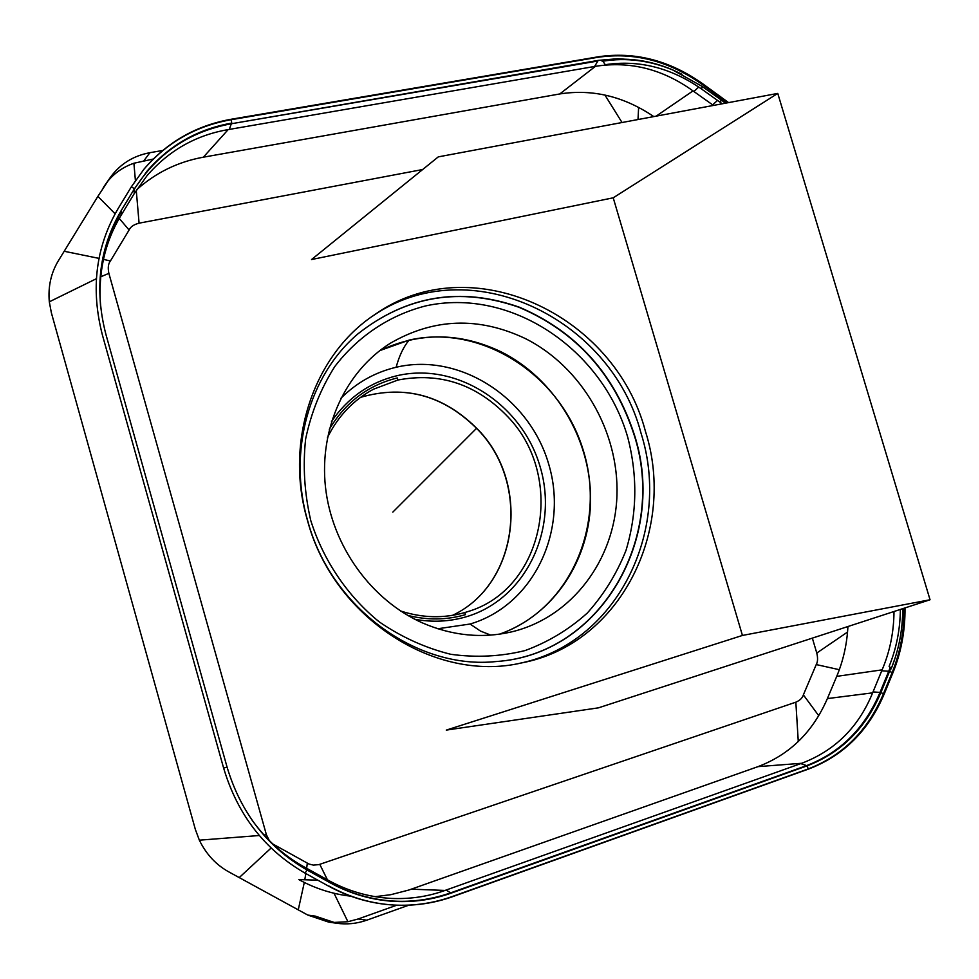 <?xml version="1.0" encoding="UTF-8"?>
<svg xmlns="http://www.w3.org/2000/svg" width="979" height="979" viewBox="0 0 979 979"><rect width="100%" height="100%" fill="white"/><g stroke="black" fill="none" stroke-linecap="round" stroke-linejoin="round"><path stroke-width="1.47" d="M499.339 634.196C570.059 609.88 606.833 524.536 583.105 449.802C560.294 374.786 481.546 323.486 409.1 340.105L379.766 350.629M400.57 610.969C422.365 618.055 443.781 618.581 464.829 612.536L467.289 611.777C544.495 589.529 566.033 476.957 508.04 416.981C476.761 384.294 440.06 371.971 397.915 380.036L373.452 389.226C353.37 400.044 338.036 416.148 327.451 437.564M259.3 835.515L199.349 840.178C206.324 854.447 216.322 865.118 229.355 872.191L307.798 915.071L315.275 916.124L336.641 923.258C346.921 924.678 356.98 923.65 366.819 920.174L408.806 905.183M115.106 213.801L97.876 196.387L110.651 176.979C120.356 163.86 133.438 155.771 149.873 152.7L162.685 150.472M136.632 189.779C155.71 172.659 177.945 161.792 203.351 157.191L559.792 93.947C592.576 88.82 623.917 96.37 653.801 116.587M847.924 626.536C846.994 644.084 843.262 660.703 836.727 676.367L827.377 698.59C812.913 731.913 789.784 754.601 757.979 766.643L408.83 890.033L390.902 894.671L375.128 896.678M350.617 896.152C332.493 894.084 315.226 888.565 298.828 879.595L317.796 880.17M332.456 922.512L347.912 921.728L358.155 918.987L396.789 905.196M97.876 196.387L58.52 260.512C51.03 272.774 47.959 286.553 49.305 301.826L51.373 312.79L195.347 829.409L199.349 840.178M698.712 87.045L693.866 91.5L713.458 105.426M693.866 91.5L693.022 90.9C662.673 69.117 630.158 60.918 595.489 66.315L228.168 129.607C195.886 135.151 168.841 150.497 147.058 175.645L134.172 193.732L134.258 189.302C157.24 153.287 189.608 131.443 231.338 123.758L598.426 60.368L617.933 58.691L637.77 60.184M100.58 306.684C98.01 272.835 104.655 242.706 120.49 216.298L134.172 193.732M251.468 819.313C265.737 839.333 283.053 855.071 303.441 866.525L328.663 880.488C348.267 891.208 369.156 897.192 391.355 898.428C410.225 899.236 428.117 896.568 445.029 890.437L801.691 763.277C834.952 750.66 858.595 727.189 872.632 692.851L882.128 669.844C889.899 651.537 893.851 632.091 893.998 611.508M272.811 843.984L308.997 864.041L313.439 865.118L318.897 864.616L795.841 702.176C799.953 700.413 802.45 697.978 803.367 694.87L816.241 664.57C817.795 661.89 817.967 658.059 816.78 653.042L812.35 638.124M422.671 169.526L139.079 223.175C133.793 224.546 130.464 226.822 129.093 230.016L110.419 260.977C108.228 263.694 107.714 267.818 108.877 273.361L266.386 834.695L269.286 840.545M103.284 187.552L110.651 176.979M107.874 181.115C114.678 172.891 123.354 166.932 133.903 163.236L153.238 159.051M727.47 102.807L701.074 83.643C668.241 60.747 633.719 51.985 597.533 57.345L230.763 119.793C195.898 125.985 166.919 142.493 143.852 169.33M728.596 102.599L701.821 83.129C668.975 60.209 634.441 51.434 598.23 56.794L231.252 119.242C196.192 125.471 167.103 142.114 143.986 169.159L131.37 186.781L118.19 208.466C95.722 246.806 90.472 289.05 102.452 335.185L223.64 768.123C237.664 814.981 264.856 850.005 305.215 873.219L328.503 886.081C349.124 897.351 370.808 903.666 393.546 905.024C413.787 906.113 433.367 903.274 452.286 896.531L808.164 768.943C842.772 755.629 867.847 730.64 883.364 693.989L892.065 672.793C900.276 652.528 904.302 631.002 904.119 608.216M890.927 667.972L880.929 692.447C865.693 728.327 841.132 752.778 807.222 765.798L451.307 893.081C433.232 899.517 414.545 902.308 395.235 901.439C372.473 900.288 350.776 894.072 330.131 882.777L306.868 869.903C267.389 847.178 240.785 812.9 227.055 767.046L105.928 334.451C94.204 289.307 99.32 247.968 121.286 210.436L134.441 188.751L147.168 171.031C169.673 145.1 197.856 129.13 231.705 123.097L231.252 119.242M519.494 663.334C616.623 643.717 672.096 530.838 641.025 433.159C610.663 317.098 468.745 249.731 372.975 315.862M682.057 74.257L672.206 69.668C649.126 59.952 625.557 56.966 601.485 60.735L602.831 61.212C626.266 57.406 649.652 60.368 673.001 70.072L702.163 86.409L701.588 89.04C670.994 67.759 638.908 59.633 605.303 64.687L602.831 61.212M902.748 608.669C902.699 629.448 898.991 649.126 891.624 667.715L895.369 657.239M613.221 197.807L777.767 93.409L438.286 156.873L311.53 259.545L613.221 197.807L742.437 635.444L446.277 730.101L598.45 707.841L930.05 599.76L742.437 635.444M777.767 93.409L930.05 599.76M379.864 350.568C419.758 331.991 460.106 332.37 500.893 351.718C554.09 378.139 590.349 437.735 590.582 498.262C590.827 558.728 554.359 615.02 499.449 634.172M525.172 338.477C581.575 366.709 619.181 431.47 616.954 495.631C614.812 559.755 572.14 617.198 511.968 631.798C482.219 638.736 452.445 635.812 422.622 622.987C371.139 600.225 331.942 545.792 325.481 487.138C319.056 428.459 345.611 371.322 390.303 343.262C433.721 318.126 478.682 316.523 525.172 338.477M143.986 169.159L131.37 186.781L134.441 188.751M328.503 886.081L329.079 886.105C349.723 897.388 371.42 903.703 394.182 905.061C414.423 906.15 434.015 903.311 452.959 896.556L809.021 768.882C843.653 755.555 868.728 730.554 884.257 693.878L892.958 672.671C901.182 652.357 905.208 630.77 905.012 607.922M645.455 431.396C614.8 314.039 470.691 246.5 374.7 314.663C314.063 354.349 284.081 441.186 307.418 520.216C333.227 617.712 435.312 683.146 521.55 662.93C620.135 644.378 676.954 530.214 645.455 431.396M307.798 915.071L328.65 922.096L336.641 923.258M409.1 340.105C403.544 346.774 399.224 355.83 396.14 367.26C374.933 372.301 356.454 382.703 340.704 398.49M490.748 635.114L480.518 631.088L470.055 624.027C533.506 605.389 568.664 530.887 548.815 464.536C529.859 397.951 460.044 352.171 396.14 367.26M414.876 619.279C432.424 622.485 449.483 621.665 466.053 616.831C525.662 599.454 558.874 529.48 540.224 467.069C522.407 404.437 456.679 361.496 396.691 375.789C369.609 382.446 347.875 397.694 331.477 421.521M397.915 380.036L397.303 377.931C368.08 385.224 345.416 402.357 329.299 429.328M407.753 615.399C427.444 620.343 446.669 620.099 465.429 614.665L464.829 612.536M360.566 397.327C405.245 384.429 444.637 395.43 478.719 430.332C530.948 484.642 518.172 584.683 452.494 615.35C518.001 584.781 530.814 484.715 478.535 430.356C444.442 395.467 405.11 384.466 360.553 397.339M437.809 628.751L470.055 624.027M392.824 512.115L476.602 428.264M366.819 920.174L358.155 918.987M656.15 116.146L693.022 90.9M712.614 104.839L717.534 100.409M559.792 93.947L595.489 66.315M203.351 157.191L228.168 129.607M411.327 889.177L445.029 890.437M827.377 698.59L872.632 692.851M757.979 766.643L801.691 763.277M836.727 676.367L882.128 669.844M795.841 702.176L798.277 741.568M803.367 694.87L818.738 715.698M816.241 664.57L839.333 669.697M816.78 653.042L847.545 632.055M319.778 864.335L327.414 879.803M334.023 893.252L347.912 921.728M108.877 273.361L100.678 276.824M96.395 278.697L49.305 301.826M266.386 834.695L263.987 834.977M139.079 223.175L136.265 190.354M135.408 180.515L133.903 163.236M129.093 230.016L119.242 218.403M110.419 260.977L103.431 259.374M99.001 258.383L64.198 251.273M229.257 129.424L231.338 123.758L597.875 61.016L594.559 66.474M107.445 240.442L121.09 210.974L121.078 215.331M306.439 869.67L304.469 867.113M329.69 882.532L327.622 879.913M890.303 667.274L888.724 671.264L892.958 672.671M881.736 670.786L888.724 671.264L880.011 692.447L873.023 691.896M271.097 848.034L239.255 877.576M307.333 863.233L306.623 868.3M305.827 873.549L304.787 879.778M304.298 882.471L298.265 909.821M638.002 119.536L638.626 107.384M884.257 693.878L880.011 692.447C864.812 728.278 840.288 752.68 806.427 765.676L450.67 892.86L446.094 890.046M809.021 768.882L808.164 768.943L807.222 765.798L800.785 763.608M720.63 96.542L719.137 98.512M305.215 873.219L306.868 869.903M223.64 768.123L227.055 767.046M701.074 83.643L701.821 83.129M496.243 661.535C600.959 654.706 667.519 537.312 634.502 435.166C614.641 374.039 576.178 331.343 519.127 307.112C460.399 286.59 406.701 295.474 358.033 333.766C309.095 375.104 287.398 451.454 307.749 520.987C331.037 607.959 417.274 670.04 496.243 661.535L496.01 661.547C600.702 654.731 667.237 537.373 634.245 435.276C614.384 374.162 575.933 331.489 518.907 307.259C460.191 286.761 406.518 295.634 357.861 333.912L358.033 333.766M672.206 69.68L702.163 86.409L721.046 99.87L702.188 86.433M722.245 103.786L701.588 89.04M891.159 668.853L889.116 666.381C896.397 648.514 900.142 629.534 900.374 609.44M310.796 520.644C304.445 493.355 302.719 466.139 305.632 438.984C311.187 412.551 320.904 388.406 334.781 366.55C358.13 336.054 389.838 315.116 425.51 305.95C510.646 287.08 602.33 348.891 627.735 437.27C637.696 475.745 637.109 513.461 625.997 550.418C616.709 573.792 603.81 594.657 587.327 613.013C569.044 629.473 548.313 641.991 525.148 650.545C501.028 656.53 476.259 657.778 450.817 654.302C425.584 648.049 401.769 637.268 379.387 621.983C347.545 596.162 323.535 560.759 310.796 520.644M725.512 103.174L721.046 99.87L720.495 102.514M597.533 57.345L598.23 56.794M121.151 210.644L134.319 188.959M452.286 896.531L452.959 896.556M336.409 886.068C374.308 903.801 412.392 906.064 450.67 892.86L451.307 893.081M610.615 59.548L598.426 60.368M622.044 122.522L604.912 95.024M149.873 152.7L143.974 160.666M902.76 608.657C902.711 629.411 898.991 649.101 891.624 667.715L891.367 668.51M393.546 905.024L394.182 905.061"/></g></svg>
